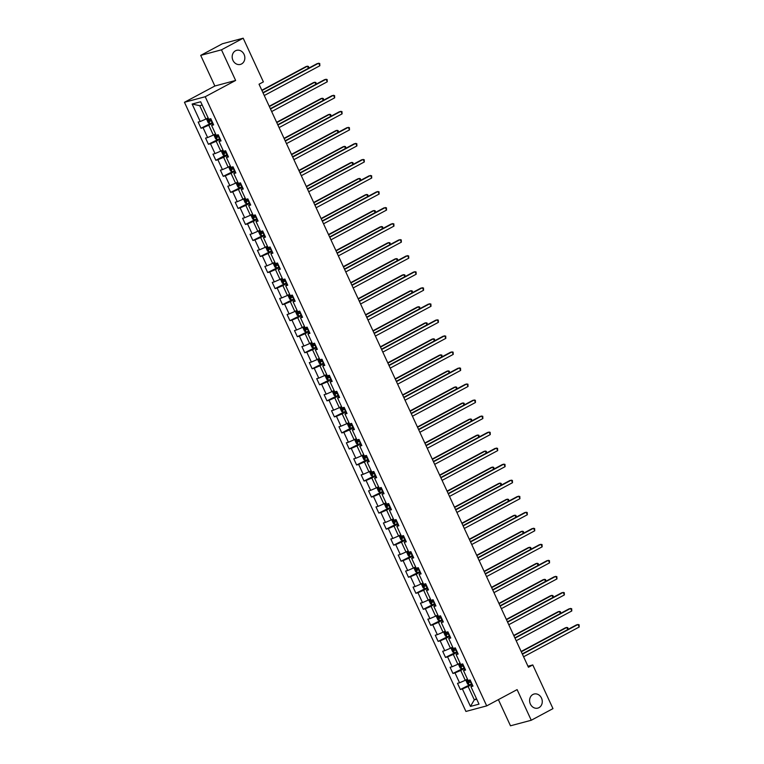 <?xml version="1.0" encoding="UTF-8"?>
<svg xmlns="http://www.w3.org/2000/svg" width="764" height="764" viewBox="0 0 764 764"><rect width="100%" height="100%" fill="white"/><g stroke="black" fill="none" stroke-linecap="round" stroke-linejoin="round"><path stroke-width="1.15" d="M532.9 694.495A7.287 6.265 -105 0 1 534.055 694.037A7.287 6.265 -105 0 1 541.771 698.764A7.287 6.265 -105 0 1 538.973 707.655A7.287 6.265 -105 0 1 537.818 708.113A7.287 6.265 -105 0 1 530.101 703.377A7.287 6.265 -105 0 1 532.9 694.495M235.465 50.796A7.287 6.265 -105 0 1 236.63 50.338A7.287 6.265 -105 0 1 244.346 55.065A7.287 6.265 -105 0 1 241.548 63.956A7.287 6.265 -105 0 1 240.393 64.415A7.287 6.265 -105 0 1 232.676 59.688A7.287 6.265 -105 0 1 235.465 50.796M498.386 699.633L510.486 725.8L531.257 720.251L552.974 708.62L532.785 664.938L527.962 666.227M184.449 102.29L465.925 711.446L486.697 705.888L205.22 96.732L184.449 102.29L214.856 86.007L235.627 80.459L221.474 49.822L200.703 55.38L214.856 86.007M200.703 55.38L222.419 43.749L243.191 38.2L221.474 49.822M472.553 685.193L470.93 686.664L472.983 686.11L470.127 679.95L468.084 680.495L463.519 670.63L465.572 670.076L462.726 663.906L460.673 664.46L456.118 654.586L458.161 654.041L455.315 647.872L453.262 648.426L448.707 638.551L450.75 638.007L447.905 631.838L445.851 632.382L441.296 622.517L443.34 621.972L440.494 615.803L438.44 616.347L433.885 606.482L435.929 605.938L433.083 599.769L431.03 600.313L426.474 590.448L428.528 589.894L425.672 583.734L423.628 584.279L419.064 574.413L421.117 573.859L418.261 567.69L416.218 568.244L411.653 558.379L413.706 557.825L410.851 551.656L408.807 552.21L404.242 542.335L406.295 541.791L403.449 535.621L401.396 536.175L396.841 526.301L398.884 525.756L396.038 519.587L393.985 520.131L389.43 510.266L391.474 509.722L388.628 503.552L386.574 504.097L382.019 494.232L384.063 493.687L381.217 487.518L379.164 488.062L374.608 478.197L376.652 477.643L373.806 471.483L371.762 472.028L367.197 462.163L369.251 461.609L366.395 455.439L364.352 455.993L359.787 446.119L361.84 445.574L358.984 439.405L356.941 439.959L352.376 430.084L354.429 429.54L351.574 423.371L349.53 423.924L344.965 414.05L347.018 413.505L344.172 407.336L342.119 407.88L337.564 398.015L339.608 397.471L336.762 391.302L334.708 391.846L330.153 381.981L332.197 381.437L329.351 375.267L327.298 375.812L322.742 365.946L324.786 365.393L321.94 359.233L319.887 359.777L315.331 349.912L317.375 349.358L314.529 343.189L312.486 343.743L307.921 333.868L309.974 333.324L307.118 327.154L305.075 327.708L300.51 317.834L302.563 317.289L299.708 311.12L297.664 311.664L293.099 301.799L295.152 301.255L292.297 295.085L290.253 295.63L285.688 285.765L287.741 285.22L284.896 279.051L282.842 279.595L278.287 269.73L280.331 269.186L277.485 263.017L275.432 263.561L270.876 253.696L272.92 253.142L270.074 246.982L268.021 247.526L263.465 237.661L265.509 237.107L262.663 230.938L260.61 231.492L256.055 221.617L258.098 221.073L255.252 214.904L253.209 215.458L248.644 205.583L250.697 205.038L247.842 198.869L245.798 199.414L241.233 189.548L243.286 189.004L240.431 182.835L238.387 183.379L233.822 173.514L235.875 172.97L233.02 166.8L230.976 167.345L226.411 157.48L228.465 156.935L225.619 150.766L223.565 151.31L219.01 141.445L221.054 140.891L218.208 134.731L216.155 135.276L211.599 125.411L213.643 124.857L210.797 118.687L208.744 119.241L200.674 101.765L192.136 104.047L199.757 105.699L205.936 119.06L208.123 117.885M470.93 686.664L479.009 704.141L470.471 706.413L462.401 688.947L460.348 689.491L471.875 683.723M192.136 104.047L200.216 121.524L198.162 122.068L201.018 128.237L203.062 127.683L207.627 137.558L205.573 138.103L208.419 144.272L210.472 143.727L215.028 153.593L212.984 154.137L215.83 160.306L217.883 159.762L222.439 169.627L220.395 170.171L223.241 176.341L225.294 175.796L229.849 185.662L227.806 186.206L230.652 192.375L232.705 191.831L237.26 201.696L235.216 202.25L238.062 208.41L240.116 207.865L244.671 217.73L242.618 218.284L245.473 224.454L247.517 223.9L252.082 233.774L250.029 234.319L252.884 240.488L254.928 239.934L259.493 249.809L257.439 250.353L260.295 256.523L262.338 255.978L266.903 265.843L264.85 266.388L267.696 272.557L269.749 272.013L274.305 281.878L272.261 282.422L275.107 288.591L277.16 288.047L281.715 297.912L279.672 298.466L282.518 304.626L284.571 304.082L289.126 313.947L287.083 314.501L289.928 320.66L291.982 320.116L296.537 329.981L294.493 330.535L297.339 336.704L299.392 336.15L303.948 346.025L301.895 346.569L304.75 352.739L306.794 352.185L311.359 362.06L309.305 362.604L312.161 368.773L314.205 368.229L318.769 378.094L316.716 378.638L319.572 384.808L321.615 384.263L326.18 394.128L324.127 394.673L326.973 400.842L329.026 400.298L333.582 410.163L331.538 410.717L334.384 416.877L336.437 416.332L340.992 426.197L338.949 426.751L341.794 432.921L343.848 432.367L348.403 442.232L346.359 442.786L349.205 448.955L351.259 448.401L355.814 458.276L353.77 458.82L356.616 464.989L358.669 464.436L363.225 474.31L361.171 474.855L364.027 481.024L366.071 480.48L370.635 490.345L368.582 490.889L371.438 497.058L373.481 496.514L378.046 506.379L375.993 506.924L378.849 513.093L380.892 512.548L385.457 522.414L383.404 522.968L386.25 529.127L388.303 528.583L392.858 538.448L390.815 539.002L393.661 545.171L395.714 544.617L400.269 554.492L398.225 555.036L401.071 561.206L403.125 560.652L407.68 570.527L405.636 571.071L408.482 577.24L410.535 576.686L415.091 586.561L413.047 587.105L415.893 593.275L417.946 592.73L422.502 602.595L420.448 603.14L423.304 609.309L425.347 608.765L429.912 618.63L427.859 619.174L430.715 625.344L432.758 624.799L437.323 634.664L435.27 635.218L438.125 641.378L440.169 640.834L444.734 650.699L442.681 651.253L445.527 657.422L447.58 656.868L452.135 666.743L450.091 667.287L452.937 673.456L454.991 672.903L459.546 682.777L457.502 683.322L460.348 689.491M243.191 38.2L263.379 81.891L259.034 84.212L528.44 667.259L532.785 664.938M463.519 670.63L465.142 669.159M467.453 679.139L465.266 680.313L460.711 670.448L464.741 668.29M459.546 682.777L465.266 680.313M454.991 672.903L460.711 670.448M456.118 654.586L457.731 653.115M460.052 663.104L457.856 664.279L453.3 654.414L457.33 652.246M452.135 666.743L457.856 664.279M447.58 656.868L453.3 654.414M448.707 638.551L450.33 637.081M452.641 647.07L450.454 648.244L445.889 638.37L449.929 636.211M444.734 650.699L450.454 648.244M440.169 640.834L445.889 638.37M441.296 622.517L442.919 621.046M445.231 631.035L443.044 632.21L438.479 622.335L442.518 620.177M437.323 634.664L443.044 632.21M432.758 624.799L438.479 622.335M433.885 606.482L435.509 605.012M437.82 615.001L435.633 616.166L431.068 606.301L435.108 604.143M429.912 618.63L435.633 616.166M425.347 608.765L431.068 606.301M426.474 590.448L428.098 588.977M430.409 598.966L428.222 600.132L423.667 590.266L427.697 588.108M422.502 602.595L428.222 600.132M417.946 592.73L423.667 590.266M419.064 574.413L420.687 572.943M422.998 582.932L420.811 584.097L416.256 574.232L420.286 572.074M415.091 586.561L420.811 584.097M410.535 576.686L416.256 574.232M411.653 558.379L413.276 556.908M415.587 566.888L413.4 568.063L408.845 558.197L412.875 556.039M407.68 570.527L413.4 568.063M403.125 560.652L408.845 558.197M404.242 542.335L405.865 540.864M408.186 550.854L405.99 552.028L401.434 542.163L405.464 539.995M400.269 554.492L405.99 552.028M395.714 544.617L401.434 542.163M396.841 526.301L398.455 524.83M400.775 534.819L398.579 535.994L394.023 526.119L398.054 523.961M392.858 538.448L398.579 535.994M388.303 528.583L394.023 526.119M389.43 510.266L391.053 508.795M393.364 518.785L391.178 519.959L386.613 510.085L390.652 507.926M385.457 522.414L391.178 519.959M380.892 512.548L386.613 510.085M382.019 494.232L383.643 492.761M385.954 502.75L383.767 503.915L379.202 494.05L383.241 491.892M378.046 506.379L383.767 503.915M373.481 496.514L379.202 494.05M374.608 478.197L376.232 476.726M378.543 486.716L376.356 487.881L371.791 478.016L375.831 475.857M370.635 490.345L376.356 487.881M366.071 480.48L371.791 478.016M367.197 462.163L368.821 460.692M371.132 470.672L368.945 471.846L364.39 461.981L368.42 459.823M363.225 474.31L368.945 471.846M358.669 464.436L364.39 461.981M359.787 446.119L361.41 444.658M363.721 454.637L361.534 455.812L356.979 445.947L361.009 443.788M355.814 458.276L361.534 455.812M351.259 448.401L356.979 445.947M352.376 430.084L353.999 428.614M356.31 438.603L354.124 439.777L349.568 429.912L353.598 427.744M348.403 442.232L354.124 439.777M343.848 432.367L349.568 429.912M344.965 414.05L346.589 412.579M348.909 422.568L346.713 423.743L342.157 413.868L346.188 411.71M340.992 426.197L346.713 423.743M336.437 416.332L342.157 413.868M337.564 398.015L339.178 396.545M341.498 406.534L339.302 407.709L334.747 397.834L338.777 395.676M333.582 410.163L339.302 407.709M329.026 400.298L334.747 397.834M330.153 381.981L331.777 380.51M334.088 390.499L331.901 391.665L327.336 381.799L331.375 379.641M326.18 394.128L331.901 391.665M321.615 384.263L327.336 381.799M322.742 365.946L324.366 364.476M326.677 374.465L324.49 375.63L319.925 365.765L323.965 363.607M318.769 378.094L324.49 375.63M314.205 368.229L319.925 365.765M315.331 349.912L316.955 348.441M319.266 358.421L317.079 359.596L312.514 349.731L316.554 347.572M311.359 362.06L317.079 359.596M306.794 352.185L312.514 349.731M307.921 333.868L309.544 332.397M311.855 342.387L309.668 343.561L305.113 333.696L309.143 331.538M303.948 346.025L309.668 343.561M299.392 336.15L305.113 333.696M300.51 317.834L302.133 316.363M304.444 326.352L302.257 327.527L297.702 317.652L301.732 315.494M296.537 329.981L302.257 327.527M291.982 320.116L297.702 317.652M293.099 301.799L294.723 300.328M297.034 310.318L294.847 311.492L290.291 301.618L294.321 299.459M289.126 313.947L294.847 311.492M284.571 304.082L290.291 301.618M285.688 285.765L287.312 284.294M289.632 294.283L287.436 295.458L282.881 285.583L286.911 283.425M281.715 297.912L287.436 295.458M277.16 288.047L282.881 285.583M278.287 269.73L279.901 268.259M282.222 278.249L280.025 279.414L275.47 269.549L279.5 267.39M274.305 281.878L280.025 279.414M269.749 272.013L275.47 269.549M270.876 253.696L272.5 252.225M274.811 262.214L272.624 263.379L268.059 253.514L272.099 251.356M266.903 265.843L272.624 263.379M262.338 255.978L268.059 253.514M263.465 237.661L265.089 236.191M267.4 246.17L265.213 247.345L260.648 237.48L264.688 235.322M259.493 249.809L265.213 247.345M254.928 239.934L260.648 237.48M256.055 221.617L257.678 220.147M259.989 230.136L257.802 231.311L253.237 221.445L257.277 219.287M252.082 233.774L257.802 231.311M247.517 223.9L253.237 221.445M248.644 205.583L250.267 204.112M252.578 214.101L250.391 215.276L245.836 205.401L249.866 203.243M244.671 217.73L250.391 215.276M240.116 207.865L245.836 205.401M241.233 189.548L242.857 188.078M245.168 198.067L242.981 199.242L238.425 189.367L242.455 187.209M237.26 201.696L242.981 199.242M232.705 191.831L238.425 189.367M233.822 173.514L235.446 172.043M237.757 182.033L235.57 183.198L231.014 173.332L235.045 171.174M229.849 185.662L235.57 183.198M225.294 175.796L231.014 173.332M226.411 157.48L228.035 156.009M230.356 165.998L228.159 167.163L223.604 157.298L227.634 155.14M222.439 169.627L228.159 167.163M217.883 159.762L223.604 157.298M219.01 141.445L220.624 139.974M222.945 149.964L220.758 151.129L216.193 141.264L220.223 139.105M215.028 153.593L220.758 151.129M210.472 143.727L216.193 141.264M211.599 125.411L213.223 123.94M215.534 133.92L213.347 135.094L208.782 125.229L212.822 123.071M207.627 137.558L213.347 135.094M203.062 127.683L208.782 125.229M200.216 121.524L205.936 119.06M531.257 720.251L517.104 689.615L486.697 705.888M235.627 80.459L205.22 96.732M202.193 105.05L199.757 105.699M476.478 698.668L474.291 699.843L476.726 699.194M472.152 684.324L468.122 686.483L474.291 699.843L470.471 706.413M462.401 688.947L468.122 686.483M201.018 128.237L212.545 122.469M208.419 144.272L219.946 138.504M215.83 160.306L224.635 155.589M223.241 176.341L234.768 170.573M230.652 192.375L242.178 186.607M238.062 208.41L249.589 202.651M245.473 224.454L257 218.685M252.884 240.488L264.411 234.72M260.295 256.523L271.822 250.754M267.696 272.557L279.223 266.789M275.107 288.591L286.634 282.823M282.518 304.626L294.044 298.858M289.928 320.66L301.455 314.902M297.339 336.704L308.866 330.936M304.75 352.739L316.277 346.971M312.161 368.773L323.688 363.005M319.572 384.808L331.099 379.039M326.973 400.842L338.5 395.074M334.384 416.877L345.911 411.108M341.794 432.921L350.6 428.203M349.205 448.955L360.732 443.187M356.616 464.989L368.143 459.221M364.027 481.024L375.554 475.256M371.438 497.058L382.965 491.29M378.849 513.093L390.375 507.325M386.25 529.127L397.777 523.359M393.661 545.171L405.187 539.403M401.071 561.206L412.598 555.438M408.482 577.24L420.009 571.472M415.893 593.275L427.42 587.506M423.304 609.309L434.831 603.541M430.715 625.344L442.241 619.575M438.125 641.378L449.652 635.619M445.527 657.422L457.053 651.654M452.937 673.456L464.464 667.688M263.074 92.95L318.674 63.183L319.858 65.752L264.258 95.519M262.931 92.645L317.27 63.565L319.734 63.46L319.858 65.752M208.19 118.028L207.493 118.401L208.247 118.153M207.474 118.43L206.843 119.728L208.266 122.813L209.823 123.52L207.474 118.43M308.417 68.302L307.443 66.191L306.039 66.564L261.823 90.238M211.065 119.279L208.916 120.187L209.489 121.419L211.638 120.511M211.571 120.378L210.74 120.75L210.167 119.518M308.818 68.082L308.513 66.468L307.443 66.191L261.957 90.534M270.485 108.985L326.085 79.217L327.269 81.796L271.669 111.554M270.341 108.679L324.681 79.599L327.145 79.504L327.269 81.796M277.895 125.019L333.496 95.261L334.68 97.83L279.08 127.588M277.752 124.723L332.092 95.634L334.556 95.538L334.68 97.83M215.601 134.063L214.904 134.435L215.649 134.187M214.885 134.474L214.254 135.763L215.677 138.847L217.234 139.554L214.904 134.435M315.828 84.336L314.854 82.225L313.45 82.598L269.224 106.272M218.475 135.314L216.327 136.221L216.9 137.453L219.048 136.546M218.982 136.412L218.151 136.785L217.578 135.553M316.229 84.116L315.914 82.502L314.854 82.225L269.367 106.568M223.002 150.097L221.665 151.797L223.088 154.882L224.645 155.598L227.357 154.538M222.305 150.47L223.059 150.221M323.239 100.37L322.265 98.26L320.861 98.632L276.635 122.307M225.886 151.348L223.737 152.256L224.31 153.488L226.459 152.59M226.392 152.447L225.561 152.819L224.988 151.587M224.645 155.598L222.295 150.508M323.64 100.151L323.325 98.537L322.265 98.26L276.778 122.612M285.306 141.053L340.897 111.296L342.091 113.865L286.49 143.622M285.163 140.757L339.493 111.668L341.966 111.573L342.091 113.865M292.707 157.088L348.308 127.33L349.501 129.899L293.901 159.666M292.574 156.792L346.904 127.703L349.377 127.607L349.501 129.899M300.118 173.132L355.718 143.365L356.912 145.934L301.312 175.701M299.985 172.826L354.315 143.737L356.788 143.642L356.912 145.934M230.413 166.132L229.716 166.504L230.47 166.256M229.706 166.542L229.066 167.841L230.499 170.916L232.055 171.633L229.716 166.504M330.65 116.405L329.676 114.294L328.272 114.667L284.046 138.341M233.297 167.392L231.148 168.29L231.721 169.522L233.87 168.624M233.803 168.491L232.972 168.854L232.399 167.622M331.051 116.195L330.736 114.571L329.676 114.294L284.189 138.647M237.824 182.166L237.126 182.548L237.881 182.29M237.107 182.577L236.477 183.876L237.9 186.96L239.466 187.667L237.126 182.548M338.06 132.439L337.086 130.329L335.683 130.701L291.456 154.376M240.708 183.427L238.559 184.325L239.132 185.556L241.281 184.659M241.214 184.525L240.383 184.888L239.81 183.656M338.462 132.229L338.146 130.606L337.086 130.329L291.6 154.681M245.234 198.21L244.537 198.583L245.292 198.325M244.518 198.611L243.888 199.91L245.311 202.995L246.867 203.702L244.518 198.611M345.471 148.474L344.497 146.363L343.093 146.745L298.867 170.41M248.119 199.461L245.97 200.359L246.533 201.6L248.682 200.693M248.625 200.56L247.784 200.932L247.221 199.69M345.863 148.264L345.557 146.64L344.497 146.363L299.011 170.716M307.529 189.166L363.129 159.399L364.313 161.968L308.713 191.735M307.395 188.861L361.725 159.772L364.199 159.676L364.313 161.968M252.645 214.245L251.948 214.617L252.703 214.359M251.929 214.646L251.299 215.945L252.722 219.029L254.278 219.736L251.929 214.646M352.882 164.508L351.898 162.398L350.495 162.78L306.278 186.454M255.529 215.496L253.381 216.403L253.944 217.635L256.093 216.728M256.036 216.594L255.195 216.966L254.632 215.734M353.274 164.298L352.968 162.684L351.898 162.398L306.412 186.75M314.94 205.201L370.54 175.433L371.724 178.002L316.124 207.77M314.797 204.895L369.136 175.815L371.6 175.72L371.724 178.002M260.056 230.279L259.359 230.652L260.113 230.403M259.34 230.69L258.709 231.979L260.132 235.064L261.689 235.77L259.359 230.652M360.283 180.552L359.309 178.442L357.905 178.814L313.689 202.489M262.931 231.53L260.791 232.437L261.355 233.669L263.504 232.762M263.446 232.628L262.606 233.001L262.033 231.769M360.684 180.333L360.379 178.719L359.309 178.442L313.823 202.785M322.351 221.235L377.951 191.468L379.135 194.046L323.535 223.804M322.207 220.939L376.547 191.85L379.011 191.754L379.135 194.046M267.467 246.314L266.77 246.686L267.524 246.438M266.751 246.724L266.12 248.013L267.543 251.098L269.1 251.805L266.77 246.686M367.694 196.587L366.72 194.476L365.316 194.849L321.1 218.523M270.341 247.565L268.193 248.472L268.766 249.704L270.914 248.797M270.848 248.663L270.017 249.035L269.444 247.803M368.095 196.367L367.79 194.753L366.72 194.476L321.233 218.819M329.762 237.27L385.362 207.512L386.546 210.081L330.946 239.839M329.618 236.974L383.958 207.884L386.422 207.789L386.546 210.081M274.878 262.348L274.18 262.721L274.925 262.472M274.161 262.759L273.531 264.048L274.954 267.133L276.511 267.849L274.18 262.721M375.105 212.621L374.131 210.511L372.727 210.883L328.501 234.558M277.752 263.599L275.603 264.506L276.176 265.738L278.325 264.841M278.258 264.697L277.428 265.07L276.854 263.838M375.506 212.411L375.191 210.788L374.131 210.511L328.644 234.863M337.172 253.304L392.772 223.546L393.957 226.115L338.356 255.873M337.029 253.008L391.369 223.919L393.832 223.823L393.957 226.115M282.279 278.382L281.582 278.755L282.336 278.507M281.572 278.793L280.942 280.092L282.365 283.167L283.921 283.883L281.582 278.755M382.516 228.656L381.542 226.545L380.138 226.918L335.912 250.592M285.163 279.643L283.014 280.541L283.587 281.773L285.736 280.875M285.669 280.741L284.838 281.104L284.265 279.872M382.917 228.446L382.602 226.822L381.542 226.545L336.055 250.898M344.583 269.348L400.174 239.581L401.367 242.15L345.767 271.917M344.44 269.043L398.77 239.953L401.243 239.858L401.367 242.15M289.69 294.426L288.993 294.799L289.747 294.541M288.983 294.828L288.343 296.126L289.776 299.211L291.332 299.918L288.983 294.828M389.926 244.69L388.952 242.58L387.549 242.952L343.322 266.626M292.574 295.678L290.425 296.575L290.998 297.817L293.147 296.909M293.08 296.776L292.249 297.139L291.676 295.907M390.328 244.48L390.012 242.857L388.952 242.58L343.466 266.932M351.984 285.383L407.584 255.615L408.778 258.184L353.178 287.952M351.851 285.077L406.181 255.988L408.654 255.892L408.778 258.184M297.101 310.461L296.403 310.833L297.158 310.576M296.384 310.862L295.754 312.161L297.177 315.245L298.743 315.952L296.384 310.862M397.337 260.725L396.363 258.614L394.959 258.996L350.733 282.661M299.985 311.712L297.836 312.61L298.409 313.851L300.558 312.944M300.491 312.81L299.65 313.183L299.087 311.941M397.738 260.514L397.423 258.891L396.363 258.614L350.877 282.966M359.395 301.417L414.995 271.65L416.189 274.219L360.589 303.986M359.261 301.111L413.591 272.022L416.065 271.927L416.189 274.219M304.511 326.495L303.814 326.868L304.569 326.62M303.795 326.897L303.165 328.195L304.588 331.28L306.144 331.987L303.814 326.868M404.748 276.759L403.774 274.648L402.37 275.03L358.144 298.705M307.395 327.746L305.247 328.654L305.81 329.886L307.959 328.978M307.902 328.845L307.061 329.217L306.498 327.985M405.14 276.549L404.834 274.935L403.774 274.648L358.287 299.001M366.806 317.452L422.406 287.684L423.59 290.253L367.99 320.021M366.672 317.146L421.002 288.066L423.476 287.971L423.59 290.253M311.922 342.53L311.225 342.902L311.979 342.654M311.206 342.94L310.576 344.23L311.998 347.314L313.555 348.021L311.225 342.902M412.159 292.803L411.175 290.692L409.771 291.065L365.555 314.739M314.806 343.781L312.657 344.688L313.221 345.92L315.37 345.013M315.312 344.879L314.472 345.252L313.909 344.02M412.55 292.583L412.245 290.969L411.175 290.692L365.689 315.035M374.217 333.486L429.817 303.719L431.001 306.297L375.401 336.055M374.073 333.19L428.413 304.101L430.877 304.005L431.001 306.297M319.333 358.564L318.636 358.937L319.39 358.688M318.617 358.975L317.986 360.264L319.409 363.349L320.966 364.065L318.636 358.937M419.56 308.837L418.586 306.727L417.182 307.099L372.966 330.774M322.207 359.815L320.068 360.723L320.632 361.955L322.78 361.057M322.723 360.914L321.883 361.286L321.31 360.054M419.961 308.618L419.656 307.004L418.586 306.727L373.099 331.07M381.628 349.52L437.228 319.763L438.412 322.332L382.812 352.089M381.484 349.224L435.824 320.135L438.288 320.04L438.412 322.332M326.744 374.599L326.047 374.971L326.801 374.723M326.027 375.009L325.397 376.299L326.82 379.383L328.377 380.1L326.047 374.971M426.971 324.872L425.997 322.761L424.593 323.134L380.377 346.808M329.618 375.85L327.469 376.757L328.042 377.989L330.191 377.091M330.124 376.948L329.294 377.32L328.721 376.089M427.372 324.662L427.066 323.038L425.997 322.761L380.51 347.114M389.038 365.555L444.638 335.797L445.823 338.366L390.223 368.124M388.895 365.259L443.235 336.17L445.698 336.074L445.823 338.366M334.154 390.633L333.457 391.006L334.202 390.757M333.438 391.044L332.808 392.343L334.231 395.418L335.788 396.134L333.438 391.044M434.382 340.906L433.408 338.796L432.004 339.168L387.778 362.843M337.029 391.894L334.88 392.791L335.453 394.023L337.602 393.126M337.535 392.992L336.704 393.355L336.131 392.123M434.783 340.696L434.468 339.073L433.408 338.796L387.921 363.148M396.449 381.599L452.049 351.832L453.233 354.401L397.633 384.168M396.306 381.293L450.645 352.204L453.109 352.108L453.233 354.401M341.556 406.677L340.859 407.05L341.613 406.792M340.849 407.078L340.219 408.377L341.642 411.462L343.198 412.168L340.849 407.078M441.793 356.941L440.818 354.83L439.415 355.203L395.189 378.877M344.44 407.928L342.291 408.826L342.864 410.067L345.013 409.16M344.946 409.026L344.115 409.389L343.542 408.157M442.194 356.731L441.878 355.107L440.818 354.83L395.332 379.183M403.86 397.633L459.45 367.866L460.644 370.435L405.044 400.202M403.717 397.328L458.047 368.238L460.52 368.143L460.644 370.435M348.967 422.712L347.62 424.412L349.053 427.496L350.609 428.203L353.321 427.152M348.269 423.084L349.024 422.826M449.203 372.975L448.229 370.865L446.825 371.247L402.599 394.912M351.851 423.963L349.702 424.87L350.275 426.102L352.424 425.195M352.357 425.061L351.526 425.433L350.953 424.192M350.609 428.203L348.26 423.113M449.604 372.765L449.289 371.142L448.229 370.865L402.743 395.217M411.261 413.668L466.861 383.9L468.055 386.469L412.455 416.237M411.127 413.362L465.457 384.273L467.931 384.177L468.055 386.469M356.377 438.746L355.68 439.119L356.435 438.87M355.661 439.147L355.031 440.446L356.454 443.531L358.02 444.237L355.68 439.119M456.614 389.019L455.64 386.899L454.236 387.281L410.01 410.956M359.261 439.997L357.113 440.904L357.686 442.136L359.834 441.229M359.768 441.095L358.927 441.468L358.364 440.236M457.015 388.8L456.7 387.186L455.64 386.899L410.153 411.252M418.672 429.702L474.272 399.935L475.466 402.504L419.866 432.271M418.538 429.397L472.868 400.317L475.342 400.221L475.466 402.504M363.788 454.781L363.091 455.153L363.845 454.905M363.072 455.191L362.442 456.48L363.865 459.565L365.421 460.272L363.091 455.153M464.025 405.054L463.051 402.943L461.647 403.316L417.421 426.99M366.672 456.032L364.523 456.939L365.087 458.171L367.236 457.264M367.178 457.13L366.338 457.502L365.775 456.27M464.416 404.834L464.111 403.22L463.051 402.943L417.564 427.286M426.083 445.737L481.683 415.979L482.867 418.548L427.267 448.306M425.949 445.441L480.279 416.351L482.752 416.256L482.867 418.548M371.199 470.815L370.502 471.187L371.256 470.939M370.483 471.226L369.852 472.515L371.275 475.6L372.832 476.316L370.502 471.187M471.436 421.088L470.452 418.978L469.048 419.35L424.832 443.024M374.083 472.066L371.934 472.973L372.498 474.205L374.647 473.308M374.589 473.164L373.749 473.537L373.185 472.305M471.827 420.868L471.522 419.255L470.452 418.978L424.965 443.321M433.494 461.771L489.094 432.013L490.278 434.582L434.678 464.34M433.35 461.475L487.69 432.386L490.154 432.29L490.278 434.582M378.61 486.849L377.913 487.222L378.667 486.974M377.893 487.26L377.263 488.549L378.686 491.634L380.243 492.35L377.893 487.26M478.837 437.123L477.863 435.012L476.459 435.384L432.243 459.059M381.484 488.11L379.345 489.008L379.909 490.24L382.057 489.342M382 489.199L381.16 489.571L380.587 488.339M479.238 436.912L478.933 435.289L477.863 435.012L432.376 459.365M440.904 477.806L496.504 448.048L497.689 450.617L442.089 480.384M440.761 477.51L495.101 448.42L497.565 448.325L497.689 450.617M386.021 502.884L385.323 503.266L386.078 503.008M385.304 503.295L384.674 504.593L386.097 507.678L387.654 508.385L385.323 503.266M486.248 453.157L485.274 451.046L483.87 451.419L439.653 475.093M388.895 504.144L386.746 505.042L387.319 506.274L389.468 505.376M389.401 505.243L388.57 505.606L387.997 504.374M486.649 452.947L486.343 451.323L485.274 451.046L439.787 475.399M448.315 493.85L503.915 464.082L505.099 466.651L449.499 496.419M448.172 493.544L502.511 464.455L504.975 464.359L505.099 466.651M393.431 518.928L392.734 519.3L393.479 519.043M392.715 519.329L392.085 520.628L393.508 523.712L395.103 524.438L392.734 519.3M493.659 469.192L492.684 467.081L491.281 467.453L447.055 491.128M396.306 520.179L394.157 521.077L394.73 522.318L396.879 521.411M396.812 521.277L395.981 521.64L395.408 520.408M494.06 468.981L493.745 467.358L492.684 467.081L447.198 491.433M455.726 509.884L511.326 480.117L512.51 482.686L456.91 512.453M455.583 509.578L509.922 480.489L512.386 480.394L512.51 482.686M400.833 534.962L400.135 535.335L400.89 535.077M400.126 535.363L399.496 536.662L400.919 539.747L402.475 540.454L400.135 535.335M501.069 485.226L500.095 483.115L498.691 483.497L454.465 507.162M403.717 536.213L401.568 537.121L402.141 538.353L404.29 537.445M404.223 537.312L403.392 537.684L402.819 536.443M501.471 485.016L501.155 483.402L500.095 483.115L454.609 507.468M463.137 525.918L518.727 496.151L519.921 498.72L464.321 528.487M462.994 525.613L517.323 496.533L519.797 496.428L519.921 498.72M408.243 550.997L407.546 551.369L408.301 551.121M407.537 551.398L406.897 552.697L408.329 555.781L409.886 556.488L407.546 551.369M508.48 501.27L507.506 499.15L506.102 499.532L461.876 523.206M411.127 552.248L408.979 553.155L409.552 554.387L411.7 553.48M411.634 553.346L410.803 553.719L410.23 552.487M508.881 501.05L508.566 499.436L507.506 499.15L462.019 523.502M470.538 541.953L526.138 512.186L527.332 514.755L471.732 544.522M470.404 541.647L524.734 512.568L527.208 512.472L527.332 514.755M415.654 567.031L414.957 567.404L415.712 567.155M414.938 567.442L414.308 568.731L415.731 571.816L417.297 572.522L414.957 567.404M515.891 517.304L514.917 515.194L513.513 515.566L469.287 539.241M418.538 568.282L416.39 569.19L416.963 570.421L419.111 569.514M419.044 569.381L418.204 569.753L417.641 568.521M516.292 517.085L515.977 515.471L514.917 515.194L469.43 539.537M477.949 557.987L533.549 528.23L534.743 530.799L479.143 560.556M477.815 557.691L532.145 528.602L534.619 528.507L534.743 530.799M423.065 583.066L422.368 583.438L423.122 583.19M422.349 583.476L421.718 584.766L423.141 587.85L424.698 588.566L422.349 583.476M523.302 533.339L522.318 531.228L520.924 531.601L476.698 555.275M425.949 584.317L423.8 585.224L424.364 586.456L426.513 585.558M426.455 585.415L425.615 585.787L425.051 584.556M523.693 533.119L523.388 531.505L522.318 531.228L476.841 555.581M485.36 574.022L540.96 544.264L542.144 546.833L486.544 576.591M485.226 573.726L539.556 544.636L542.029 544.541L542.144 546.833M430.476 599.1L429.779 599.473L430.533 599.224M429.76 599.511L429.129 600.8L430.552 603.885L432.109 604.601L429.779 599.473M530.713 549.373L529.729 547.263L528.325 547.635L484.109 571.31M433.36 600.361L431.211 601.258L431.775 602.49L433.923 601.593M433.866 601.449L433.026 601.822L432.462 600.59M531.104 549.163L530.799 547.54L529.729 547.263L484.242 571.615M492.77 590.056L548.371 560.298L549.555 562.867L493.955 592.635M492.627 589.76L546.967 560.671L549.431 560.575L549.555 562.867M437.887 615.135L437.189 615.517L437.944 615.259M437.17 615.545L436.54 616.844L437.963 619.929L439.558 620.654L437.189 615.517M538.114 565.408L537.14 563.297L535.736 563.67L491.519 587.344M440.761 616.395L438.622 617.293L439.185 618.525L441.334 617.627M441.277 617.493L440.436 617.856L439.863 616.624M538.515 565.198L538.209 563.574L537.14 563.297L491.653 587.65M500.181 606.1L555.781 576.333L556.966 578.902L501.365 608.669M500.038 605.795L554.377 576.705L556.841 576.61L556.966 578.902M445.297 631.179L444.6 631.551L445.355 631.293M444.581 631.58L443.951 632.879L445.374 635.963L446.93 636.67L444.6 631.551M545.525 581.442L544.551 579.332L543.147 579.704L498.93 603.379M448.172 632.43L446.023 633.327L446.596 634.569L448.745 633.662M448.678 633.528L447.847 633.9L447.274 632.659M545.926 581.232L545.62 579.609L544.551 579.332L499.064 603.684M507.592 622.135L563.192 592.367L564.376 594.936L508.776 624.704M507.449 621.829L561.788 592.74L564.252 592.644L564.376 594.936M452.708 647.213L452.001 647.586L452.756 647.328M451.992 647.614L451.362 648.913L452.785 651.998L454.341 652.704L452.001 647.586M552.935 597.477L551.961 595.366L550.558 595.748L506.331 619.423M455.583 648.464L453.434 649.371L454.007 650.603L456.156 649.696M456.089 649.562L455.258 649.935L454.685 648.693M553.337 597.267L553.021 595.653L551.961 595.366L506.475 619.719M515.003 638.169L570.603 608.402L571.787 610.971L516.187 640.738M514.86 637.864L569.199 608.784L571.663 608.679L571.787 610.971M460.109 663.247L459.412 663.62L460.167 663.372M459.403 663.649L458.763 664.947L460.195 668.032L461.752 668.739L459.403 663.649M560.346 613.521L559.372 611.401L557.968 611.783L513.742 635.457M462.994 664.499L460.845 665.406L461.418 666.638L463.567 665.731M463.5 665.597L462.669 665.969L462.096 664.737M560.747 613.301L560.432 611.687L559.372 611.401L513.885 635.753M522.414 654.204L578.004 624.436L579.198 627.015L523.598 656.773M522.27 653.898L576.6 624.818L579.074 624.723L579.198 627.015M467.52 679.282L466.823 679.654L467.578 679.406M466.814 679.693L466.174 680.982L467.606 684.066L469.163 684.773L466.814 679.693M567.757 629.555L566.783 627.445L565.379 627.817L521.153 651.491M470.404 680.533L468.256 681.44L468.829 682.672L470.977 681.765M470.911 681.631L470.08 682.004L469.507 680.772M568.158 629.335L567.843 627.721L566.783 627.445L521.296 651.788M211.217 120.702L212.115 122.66M210.339 118.812L210.644 119.47M210.74 120.75L209.489 121.419M218.628 136.746L219.526 138.695M217.75 134.846L218.055 135.505M218.151 136.785L216.9 137.453M226.039 152.781L226.937 154.729M225.16 150.88L225.466 151.549M225.561 152.819L224.31 153.488M233.45 168.815L234.347 170.764M232.571 166.924L232.877 167.583M232.972 168.854L231.721 169.522M240.851 184.85L241.758 186.808M239.982 182.959L240.288 183.618M240.383 184.888L239.132 185.556M248.262 200.884L249.169 202.842M247.393 198.993L247.698 199.652M247.784 200.932L246.533 201.6M255.673 216.919L256.58 218.876M254.804 215.028L255.1 215.687M255.195 216.966L253.944 217.635M263.083 232.953L263.991 234.911M262.205 231.062L262.51 231.721M262.606 233.001L261.355 233.669M270.494 248.997L271.392 250.945M269.616 247.097L269.921 247.756M270.017 249.035L268.766 249.704M277.905 265.032L278.803 266.98M277.026 263.131L277.332 263.8M277.428 265.07L276.176 265.738M285.316 281.066L286.213 283.014M284.437 279.175L284.743 279.834M284.838 281.104L283.587 281.773M292.727 297.101L293.624 299.058M291.848 295.21L292.154 295.869M292.249 297.139L290.998 297.817M300.128 313.135L301.035 315.093M299.259 311.244L299.564 311.903M299.65 313.183L298.409 313.851M307.539 329.169L308.446 331.127M306.67 327.278L306.975 327.937M307.061 329.217L305.81 329.886M314.949 345.204L315.857 347.162M314.08 343.313L314.376 343.972M314.472 345.252L313.221 345.92M322.36 361.248L323.267 363.196M321.482 359.347L321.787 360.006M321.883 361.286L320.632 361.955M329.771 377.282L330.669 379.231M328.892 375.382L329.198 376.05M329.294 377.32L328.042 377.989M337.182 393.317L338.08 395.265M336.303 391.426L336.609 392.085M336.704 393.355L335.453 394.023M344.593 409.351L345.49 411.309M343.714 407.46L344.02 408.119M344.115 409.389L342.864 410.067M352.003 425.386L352.901 427.343M351.125 423.495L351.43 424.154M351.526 425.433L350.275 426.102M359.405 441.42L360.312 443.378M358.536 439.529L358.841 440.188M358.927 441.468L357.686 442.136M366.815 457.455L367.723 459.412M365.946 455.564L366.252 456.223M366.338 457.502L365.087 458.171M374.226 473.499L375.134 475.447M373.357 471.598L373.653 472.257M373.749 473.537L372.498 474.205M381.637 489.533L382.544 491.481M380.758 487.633L381.064 488.301M381.16 489.571L379.909 490.24M389.048 505.567L389.946 507.516M388.169 503.677L388.475 504.336M388.57 505.606L387.319 506.274M396.459 521.602L397.356 523.56M395.58 519.711L395.886 520.37M395.981 521.64L394.73 522.318M403.869 537.636L404.767 539.594M402.991 535.745L403.296 536.404M403.392 537.684L402.141 538.353M411.28 553.671L412.178 555.629M410.402 551.78L410.707 552.439M410.803 553.719L409.552 554.387M418.682 569.715L419.589 571.663M417.812 567.814L418.118 568.473M418.204 569.753L416.963 570.421M426.092 585.749L427 587.697M425.223 583.849L425.529 584.508M425.615 585.787L424.364 586.456M433.503 601.784L434.41 603.732M432.634 599.883L432.93 600.552M433.026 601.822L431.775 602.49M440.914 617.818L441.821 619.766M440.035 615.927L440.341 616.586M440.436 617.856L439.185 618.525M448.325 633.853L449.222 635.81M447.446 631.962L447.752 632.621M447.847 633.9L446.596 634.569M455.736 649.887L456.633 651.845M454.857 647.996L455.163 648.655M455.258 649.935L454.007 650.603M463.146 665.921L464.044 667.879M462.268 664.031L462.573 664.69M462.669 665.969L461.418 666.638M470.557 681.966L471.455 683.914M469.679 680.065L469.984 680.724M470.08 682.004L468.829 682.672"/></g></svg>
